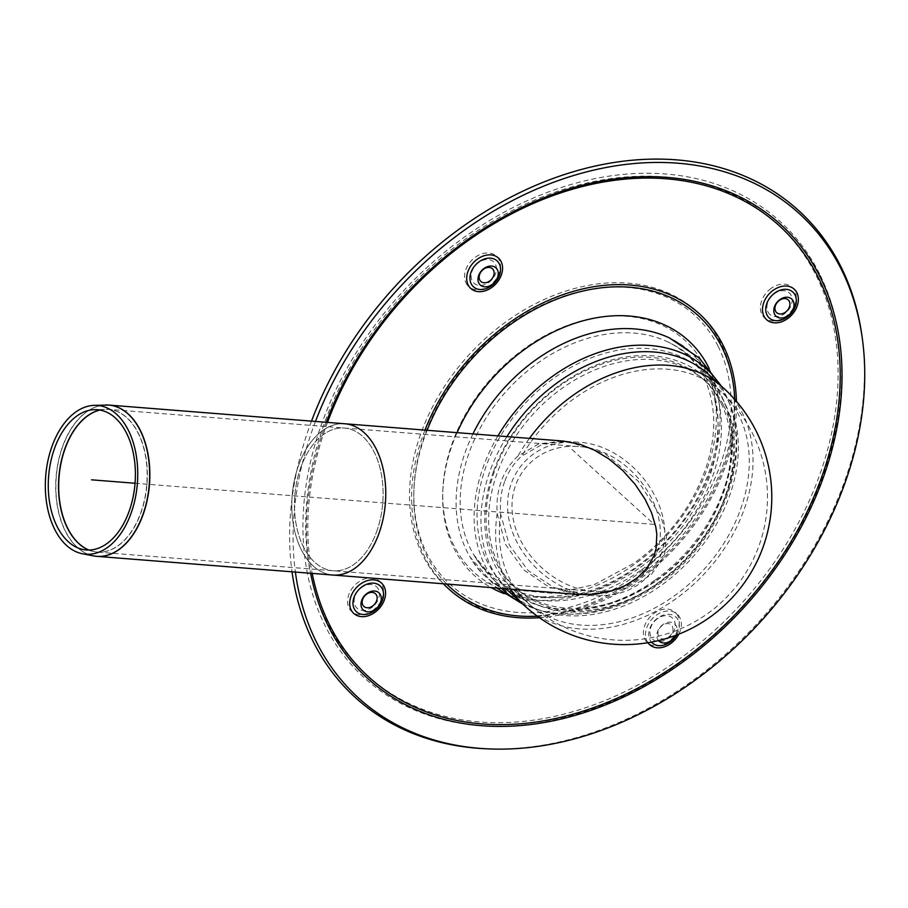 <?xml version="1.0" encoding="UTF-8"?>
<svg xmlns="http://www.w3.org/2000/svg" width="908" height="908" viewBox="0 0 908 908"><rect width="100%" height="100%" fill="white"/><g stroke="black" fill="none" stroke-linecap="round" stroke-linejoin="round"><path stroke-width="0.68" stroke-dasharray="4.54 3.41" d="M506.233 588.77A147.459 110.776 -47.7 0 1 489.968 471.173A147.459 110.776 -47.7 0 1 506.914 436.6M708.944 374.766A147.459 110.776 -47.7 0 1 691.567 558.386A147.459 110.776 -47.7 0 1 510.375 592.81M493.464 471.547A143.158 107.553 132.3 0 0 513.27 589.633A143.158 107.553 132.3 0 0 689.172 556.207A143.158 107.553 132.3 0 0 706.049 377.944A143.158 107.553 132.3 0 0 493.464 471.547M578.033 594.456L548.773 586.909L523.689 569.861L505.313 544.13L497.198 513.531C496.358 501.976 497.709 491.273 501.239 481.433C504.791 471.581 510.341 463.159 517.855 456.145L538.75 443.864L563.062 441.05M504.61 481.705C501.023 491.716 499.718 502.612 500.705 514.371L509.309 545.072L528.342 570.746L554.05 587.555L583.98 594.933L630.651 587.351L651.218 574.685L664.474 556.014L666.483 536.639L661.024 516.709L638.154 481.092L604.989 453.694L567.375 441.39L542.802 444.023L521.691 456.088C513.928 463.137 508.242 471.672 504.61 481.705M378.976 533.405A75.875 46.762 94.5 0 1 332.782 575.036A75.875 46.762 94.5 0 1 292.16 495.7A75.875 46.762 94.5 0 1 344.768 423.764A75.875 46.762 94.5 0 1 378.976 533.405M376.695 531.486A71.584 44.117 -85.5 0 0 344.427 428.043A71.584 44.117 -85.5 0 0 294.794 495.916A71.584 44.117 -85.5 0 0 333.123 570.757A71.584 44.117 -85.5 0 0 376.695 531.486M660.604 555.707C679.388 509.592 632.15 444.636 578.09 442.241C536.288 438.621 503.407 471.706 507.969 512.793C511.896 553.835 552.223 592.72 593.957 595.716C626.713 596.862 648.925 583.526 660.604 555.707M656.382 553.63C645.361 579.883 624.409 592.459 593.514 591.369C554.141 588.543 516.096 551.86 512.384 513.145C508.083 474.385 539.102 443.172 578.532 446.577C629.539 448.847 674.099 510.114 656.382 553.63M300.854 467.314A71.584 44.117 -85.5 0 0 333.123 570.757A71.584 44.117 -85.5 0 0 382.756 502.884A71.584 44.117 -85.5 0 0 344.427 428.043A71.584 44.117 -85.5 0 0 300.854 467.314M333.02 575.048L332.782 575.036A75.875 46.762 94.5 0 1 298.584 465.384A75.875 46.762 94.5 0 1 344.768 423.764L345.006 423.775M675.541 635.43A11.622 8.739 132.3 0 0 674.61 623.875A11.622 8.739 132.3 0 0 662.897 624.568A11.622 8.739 132.3 0 0 658.516 640.594M662.465 625.317A8.592 6.458 132.3 0 0 660.979 638.46A8.592 6.458 132.3 0 0 672.896 629.982A8.592 6.458 132.3 0 0 662.465 625.317M723.426 405.082A140.297 105.396 132.3 0 0 705.527 381.337A140.297 105.396 132.3 0 0 533.132 414.093A140.297 105.396 132.3 0 0 516.584 588.793A140.297 105.396 132.3 0 0 659.73 582.017A140.297 105.396 132.3 0 0 723.426 405.082M720.907 402.789A140.297 105.396 132.3 0 0 703.008 379.045A140.297 105.396 132.3 0 0 530.612 411.801A140.297 105.396 132.3 0 0 514.064 586.5A140.297 105.396 132.3 0 0 657.21 579.724A140.297 105.396 132.3 0 0 720.907 402.789M311.512 421.13A329.275 247.373 132.3 0 0 292.024 571.802M486.2 748.794A329.275 247.373 132.3 0 0 861.998 336.153M315.485 421.437A327.459 246 132.3 0 0 295.384 572.074M571.938 449.437L654.225 524.381L135.042 483.26M525.04 606.169A147.459 110.776 132.3 0 0 576.989 628.642A147.459 110.776 132.3 0 0 728.42 542.178A147.459 110.776 132.3 0 0 723.619 388.136M529.455 438.382A147.459 110.776 132.3 0 0 517.855 456.145M497.198 513.531A147.459 110.776 132.3 0 0 510.716 589.122M500.705 514.371A143.158 107.553 132.3 0 0 527.934 602.991A143.158 107.553 132.3 0 0 578.373 624.817A143.158 107.553 132.3 0 0 725.39 540.862A143.158 107.553 132.3 0 0 720.725 391.303A143.158 107.553 132.3 0 0 521.691 456.088M88.791 550.044A71.573 44.106 -85.5 0 0 94.171 551.655A71.573 44.106 -85.5 0 0 144.145 501.239A71.573 44.106 -85.5 0 0 125.792 416.886A71.573 44.106 -85.5 0 0 105.442 409.292A71.573 44.106 -85.5 0 0 99.88 410.03M100.005 410.053A71.584 44.117 94.5 0 1 108.665 409.372A71.584 44.117 94.5 0 1 125.996 416.897A71.584 44.117 94.5 0 1 144.871 498.901A71.584 44.117 94.5 0 1 97.36 552.087A71.584 44.117 94.5 0 1 88.916 550.044M107.155 404.991A75.875 46.762 -85.5 0 0 62.663 446.702A75.875 46.762 -85.5 0 0 95.192 556.173M93.501 555.9A75.863 46.762 94.5 0 1 62.482 446.691A75.863 46.762 94.5 0 1 105.453 404.991M676.596 635.033A17.524 13.166 132.3 0 0 678.083 619.982A17.524 13.166 132.3 0 0 657.971 617.86A17.524 13.166 132.3 0 0 651.422 642.092M678.809 634.17A20.566 15.447 132.3 0 0 679.899 617.69A20.566 15.447 132.3 0 0 655.349 615.908A20.566 15.447 132.3 0 0 647.903 642.705M657.54 618.609A14.494 10.885 132.3 0 0 650.957 636.883A14.494 10.885 132.3 0 0 667.596 638.642A14.494 10.885 132.3 0 0 674.167 620.368A14.494 10.885 132.3 0 0 657.54 618.609M677.811 615.783A20.566 15.447 132.3 0 0 646.927 621.061A20.566 15.447 132.3 0 0 659.276 645.679A20.566 15.447 132.3 0 0 677.811 615.783M767.952 311.909A14.494 10.885 132.3 0 0 784.591 313.669A14.494 10.885 132.3 0 0 791.163 295.395A14.494 10.885 132.3 0 0 774.535 293.636A14.494 10.885 132.3 0 0 767.952 311.909M771.198 288.324A20.566 15.447 132.3 0 0 767.635 319.798A20.566 15.447 132.3 0 0 796.168 299.492A20.566 15.447 132.3 0 0 771.198 288.324M488.788 282.49A14.494 10.885 132.3 0 0 495.371 264.217A14.494 10.885 132.3 0 0 478.732 262.469A14.494 10.885 132.3 0 0 472.16 280.742A14.494 10.885 132.3 0 0 488.788 282.49M466.065 283.08A20.566 15.447 132.3 0 0 496.948 277.803A20.566 15.447 132.3 0 0 484.588 253.196A20.566 15.447 132.3 0 0 466.065 283.08M378.375 589.19A14.494 10.885 132.3 0 0 361.736 587.442A14.494 10.885 132.3 0 0 355.164 605.715A14.494 10.885 132.3 0 0 371.792 607.463A14.494 10.885 132.3 0 0 378.375 589.19M372.677 610.539A20.566 15.447 132.3 0 0 376.23 579.077A20.566 15.447 132.3 0 0 347.707 599.382A20.566 15.447 132.3 0 0 372.677 610.539M521.498 602.946A150.126 112.785 132.3 0 0 541.236 610.664A150.126 112.785 132.3 0 0 657.222 583.413A150.126 112.785 132.3 0 0 729.601 403.833A150.126 112.785 132.3 0 0 720.067 384.901M497.936 435.885A150.126 112.785 132.3 0 0 501.67 588.407M655.167 580.008A146.029 109.709 132.3 0 0 725.571 405.32A146.029 109.709 132.3 0 0 523.394 405.218A146.029 109.709 132.3 0 0 542.337 606.51A146.029 109.709 132.3 0 0 655.167 580.008M640.469 567.284A147.811 111.048 132.3 0 0 667.63 341.817A147.811 111.048 132.3 0 0 507.084 390.372A147.811 111.048 132.3 0 0 473.715 554.754A147.811 111.048 132.3 0 0 640.469 567.284M705.119 367.014A156.766 117.768 132.3 0 0 525.176 348.048A156.766 117.768 132.3 0 0 454 545.742A156.766 117.768 132.3 0 0 633.943 564.708A156.766 117.768 132.3 0 0 705.119 367.014M718.126 346.3A181.816 136.586 132.3 0 0 509.422 324.304A181.816 136.586 132.3 0 0 426.874 553.596A181.816 136.586 132.3 0 0 635.577 575.593A181.816 136.586 132.3 0 0 718.126 346.3M636.508 578.044A186.106 139.821 132.3 0 0 668.742 293.25A186.106 139.821 132.3 0 0 410.564 477.006A186.106 139.821 132.3 0 0 636.508 578.044M677.754 660.207A305.009 229.145 132.3 0 0 730.6 193.461A305.009 229.145 132.3 0 0 307.46 494.633A305.009 229.145 132.3 0 0 677.754 660.207M819.538 273.853A308.641 231.869 132.3 0 0 465.248 236.511A308.641 231.869 132.3 0 0 325.121 625.737A308.641 231.869 132.3 0 0 679.411 663.078A308.641 231.869 132.3 0 0 819.538 273.853M326.267 422.288A306.825 230.507 132.3 0 0 310.638 573.277M327.504 422.39A305.009 229.145 132.3 0 0 312.204 573.402M539.409 617.701A186.106 139.821 132.3 0 0 638.596 579.951A186.106 139.821 132.3 0 0 736.433 401.359M424.967 430.108A186.106 139.821 132.3 0 0 443.456 583.799M537.32 616.203A183.961 138.209 132.3 0 0 638.131 578.725A183.961 138.209 132.3 0 0 734.754 399.429M427.101 430.279A183.961 138.209 132.3 0 0 446.736 584.06M457.099 432.651A158.911 119.379 132.3 0 0 491.114 587.578M504.11 593.605A158.911 119.379 132.3 0 0 636.497 567.841A158.911 119.379 132.3 0 0 709.148 368.455M641.525 569.827A152.022 114.215 132.3 0 0 669.468 337.935C699.886 352.906 716.072 380.009 718.024 419.212C718.421 436.317 715.402 454 708.966 472.262C694.915 510.262 670.842 541.713 636.735 566.637C573.47 612.866 496.415 605.908 470.015 556.933A152.022 114.215 132.3 0 0 641.525 569.827M472.943 433.911A152.022 114.215 132.3 0 0 470.015 556.933L496.665 588.009M578.453 594.49L583.98 594.933M563.425 441.072L567.375 441.39M513.27 589.633L527.934 602.991A143.158 143.158 0 0 0 754.934 555.764A143.158 143.158 0 0 0 720.725 391.303L706.049 377.944M578.532 446.577L108.665 409.372L94.398 409.644M593.514 591.369L97.36 552.087L83.32 549.567M578.09 442.241L563.789 441.106M593.957 595.716L578.873 594.524M522.804 604.138L541.236 610.664C581.052 619.846 620.436 610.925 659.39 583.867C718.977 542.678 752.21 462.002 729.601 403.833L721.383 386.093M514.064 586.5L516.584 588.793M703.008 379.045L705.527 381.337M656.904 580.371C715.061 540.215 747.454 461.389 725.571 405.32L719.238 391.121C707.389 369.068 690.194 352.633 667.63 341.817C696.039 355.641 711.395 381.008 713.688 417.896C714.267 433.854 711.69 450.47 705.981 467.756C692.588 506.108 668.674 537.899 634.238 563.13L594.468 584.548L554.289 593.48L522.225 590.643L487.902 572.335L473.715 554.754C486.586 576.205 504.553 591.789 527.605 601.527L542.337 606.51C580.734 615.408 618.927 606.692 656.904 580.371"/><path stroke-width="1.36" d="M506.914 436.6A147.459 110.776 -47.7 0 1 708.944 374.766L723.619 388.136A147.459 110.776 132.3 0 0 529.455 438.382M510.716 589.122A147.459 110.776 132.3 0 0 525.04 606.169L510.375 592.81A147.459 110.776 -47.7 0 1 506.233 588.77M563.062 441.05L580.042 444.307L594.241 450.039L608.893 458.926L622.809 470.582L635.101 484.305L645.043 499.173L651.513 512.6L655.803 526.992L656.825 534.279L656.098 548.5L654.248 555.208L647.586 567.466L637.541 577.726L625.237 585.569L612.037 590.858L595.523 594.241L578.033 594.456M54.559 448.302A70.347 43.357 94.5 0 1 94.398 409.644A70.347 43.357 94.5 0 1 135.042 483.26A70.347 43.357 94.5 0 1 83.32 549.567A70.347 43.357 94.5 0 1 54.559 448.302M51.994 446.361A74.626 45.99 94.5 0 1 94.262 405.354A74.626 45.99 94.5 0 1 137.38 483.442A74.626 45.99 94.5 0 1 82.514 553.778A74.626 45.99 94.5 0 1 51.994 446.361M94.262 405.354L108.858 405.07L344.768 423.764A75.875 46.762 94.5 0 1 385.389 503.089A75.875 46.762 94.5 0 1 332.782 575.036L96.872 556.354A75.875 46.762 -85.5 0 0 147.232 499.979A75.875 46.762 -85.5 0 0 127.222 413.049A75.875 46.762 -85.5 0 0 108.858 405.07A75.875 46.762 -85.5 0 0 107.155 404.991M658.516 640.594A11.622 8.739 132.3 0 0 675.541 635.43M774.615 314.259A11.622 8.739 132.3 0 0 792.071 311.274A11.622 8.739 132.3 0 0 785.091 297.359A11.622 8.739 132.3 0 0 774.615 314.259M775.557 311.172A8.592 6.458 132.3 0 0 788.462 308.97A8.592 6.458 132.3 0 0 783.298 298.687A8.592 6.458 132.3 0 0 775.557 311.172M492.159 284.488A11.622 8.739 132.3 0 0 494.168 266.691A11.622 8.739 132.3 0 0 478.039 278.177A11.622 8.739 132.3 0 0 492.159 284.488M489.628 281.037A8.592 6.458 132.3 0 0 491.114 267.894A8.592 6.458 132.3 0 0 479.197 276.373A8.592 6.458 132.3 0 0 489.628 281.037M380.441 594.797A11.622 8.739 132.3 0 0 362.973 597.782A11.622 8.739 132.3 0 0 369.965 611.697A11.622 8.739 132.3 0 0 380.441 594.797M376.525 595.183A8.592 6.458 132.3 0 0 363.62 597.385A8.592 6.458 132.3 0 0 368.784 607.668A8.592 6.458 132.3 0 0 376.525 595.183M295.384 572.074A327.459 246 132.3 0 0 488.595 748.896A327.459 246 132.3 0 0 862.328 338.536L861.998 336.153A329.275 247.373 132.3 0 0 840.751 266.362A329.275 247.373 132.3 0 0 574.753 171.328A329.275 247.373 132.3 0 0 311.512 421.13M292.024 571.802A329.275 247.373 132.3 0 0 486.2 748.794L488.595 748.896M862.328 338.536A327.459 246 132.3 0 0 841.194 269.131A327.459 246 132.3 0 0 577.443 174.381A327.459 246 132.3 0 0 315.485 421.437M91.526 479.821L135.042 483.26M99.88 410.03A71.573 44.106 -85.5 0 0 64.899 448.631A71.573 44.106 -85.5 0 0 88.791 550.044M88.916 550.044A71.584 44.117 94.5 0 1 65.092 448.643A71.584 44.117 94.5 0 1 100.005 410.053M95.192 556.173A75.875 46.762 -85.5 0 0 96.872 556.354L93.501 555.9A75.863 46.762 94.5 0 0 146.472 502.464A75.863 46.762 94.5 0 0 127.029 413.049A75.863 46.762 94.5 0 0 105.453 404.991M651.422 642.092A17.524 13.166 132.3 0 0 676.596 635.033M647.903 642.705A20.566 15.447 132.3 0 0 678.809 634.17M774.967 292.887A17.524 13.166 132.3 0 0 767.01 314.997A17.524 13.166 132.3 0 0 787.123 317.119A17.524 13.166 132.3 0 0 795.079 295.009A17.524 13.166 132.3 0 0 774.967 292.887M773.298 290.231A20.566 15.447 132.3 0 0 769.734 321.704A20.566 15.447 132.3 0 0 798.257 301.399A20.566 15.447 132.3 0 0 773.298 290.231M471.207 283.818A17.524 13.166 132.3 0 0 491.33 285.941A17.524 13.166 132.3 0 0 499.286 263.842A17.524 13.166 132.3 0 0 479.163 261.72A17.524 13.166 132.3 0 0 471.207 283.818M468.165 284.987A20.566 15.447 132.3 0 0 499.048 279.709A20.566 15.447 132.3 0 0 486.688 255.103A20.566 15.447 132.3 0 0 468.165 284.987M374.323 610.914A17.524 13.166 132.3 0 0 382.291 588.815A17.524 13.166 132.3 0 0 362.167 586.693A17.524 13.166 132.3 0 0 354.211 608.791A17.524 13.166 132.3 0 0 374.323 610.914M374.766 612.457A20.566 15.447 132.3 0 0 378.33 580.984A20.566 15.447 132.3 0 0 349.807 601.289A20.566 15.447 132.3 0 0 374.766 612.457M720.067 384.901A150.126 112.785 132.3 0 0 497.936 435.885M501.67 588.407A150.126 112.785 132.3 0 0 521.498 602.946M310.638 573.277A306.825 230.507 132.3 0 0 680.671 663.555A306.825 230.507 132.3 0 0 819.981 276.611A306.825 230.507 132.3 0 0 571.393 188.262A306.825 230.507 132.3 0 0 326.267 422.288M312.204 573.402A305.009 229.145 132.3 0 0 679.854 662.125A305.009 229.145 132.3 0 0 760.246 210.724A305.009 229.145 132.3 0 0 327.504 422.39M736.433 401.359A186.106 139.821 132.3 0 0 605.125 285.271A186.106 139.821 132.3 0 0 424.967 430.108M443.456 583.799A186.106 139.821 132.3 0 0 539.409 617.701M734.754 399.429A183.961 138.209 132.3 0 0 721.656 346.731A183.961 138.209 132.3 0 0 574.469 293.216A183.961 138.209 132.3 0 0 427.101 430.279M446.736 584.06A183.961 138.209 132.3 0 0 537.32 616.203M709.148 368.455A158.911 119.379 132.3 0 0 708.649 367.445A158.911 119.379 132.3 0 0 584.934 320.286A158.911 119.379 132.3 0 0 457.099 432.651M491.114 587.578A158.911 119.379 132.3 0 0 504.11 593.605M721.383 386.093L699.171 357.968L669.468 337.935A152.022 114.215 132.3 0 0 472.943 433.911M525.04 606.169A147.459 147.459 0 0 0 758.861 557.523A147.459 147.459 0 0 0 723.619 388.136M563.789 441.106L345.006 423.775M578.873 594.524L333.02 575.048M82.514 553.778L93.501 555.9M522.804 604.138L496.665 588.009"/></g></svg>
